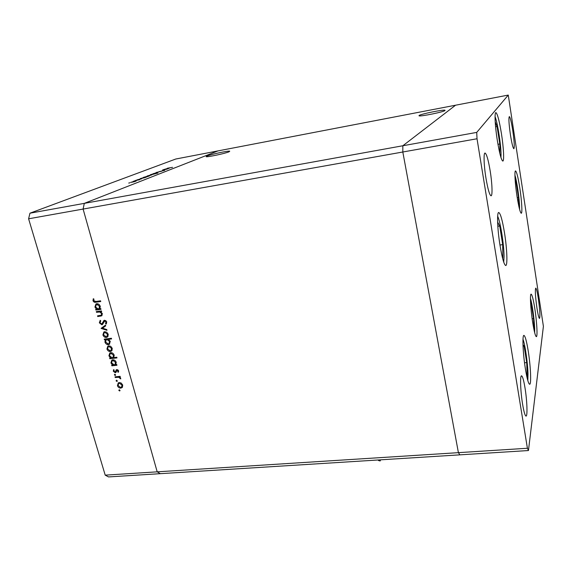<?xml version="1.0" encoding="UTF-8"?>
<svg xmlns="http://www.w3.org/2000/svg" width="572" height="572" viewBox="0 0 572 572"><rect width="100%" height="100%" fill="white"/><g stroke="black" fill="none" stroke-linecap="round" stroke-linejoin="round"><path stroke-width="0.86" d="M229 151.816C225.168 153.496 207.178 157.329 206.163 156.685L207.035 156.013C211.168 154.283 228.628 150.572 229.751 151.187L229 151.816M419.069 115.494L419.047 115.844C420.584 116.659 443.65 111.955 445.009 110.539L444.973 110.224C443.25 109.452 420.87 114.007 419.069 115.494M527.413 448.262L157.193 471.836L83.104 209.066L157.193 471.836L105.205 475.146L108.53 476.926L160.289 473.673L157.193 471.836L160.289 473.673L459.881 454.847L458.408 452.652L402.817 152.002L402.838 145.76L455.562 105.212L402.838 145.76L402.817 152.002L458.408 452.652L459.881 454.847L528.457 450.536L543.4 326.34L508.265 95.074L476.726 132.397L477.019 138.76L527.413 448.262L528.457 450.536M477.019 138.76L83.104 209.066L84.299 203.367L218.032 150.894L508.265 95.074M105.205 475.146L28.6 218.797L83.104 209.066L84.299 203.367L476.726 132.397M532.682 322.379C530.566 309.002 529.765 293.465 531.159 294.158C532.174 294.845 533.39 299.678 534.82 308.673C536.872 321.693 537.723 337.187 536.307 336.651C535.335 336.079 534.126 331.324 532.682 322.379M525.418 368.969C522.872 353.389 522.129 334.491 523.995 335.414C525.232 336.136 526.64 341.334 528.221 351.015C530.666 366.087 531.502 384.942 529.593 384.248C528.406 383.655 527.012 378.564 525.418 368.969M500.057 245.631C497.361 229.279 496.761 211.726 498.813 212.519C500.521 213.599 502.416 220.349 504.483 232.775C507.064 248.613 507.75 266.087 505.655 265.494C504.032 264.629 502.166 258.008 500.057 245.631M497.297 140.254C495.016 126.026 494.365 112.083 495.924 112.612C497.511 113.857 499.349 120.899 501.451 133.748C503.646 147.605 504.347 161.461 502.767 161.061C501.258 160.053 499.435 153.117 497.297 140.254M517.016 196.303C515.022 183.555 514.299 170.42 515.565 170.935C516.731 171.872 518.146 177.599 519.826 188.138C521.757 200.579 522.522 213.649 521.235 213.249C520.12 212.477 518.718 206.828 517.016 196.303M525.017 387.945C523.766 380.409 522.622 376.369 521.592 375.833C519.912 375.017 520.441 391.298 522.593 404.182C523.852 411.654 524.982 415.622 525.975 416.08C527.691 416.731 527.091 400.471 525.017 387.945M510.431 134.813C508.887 123.881 508.522 117.803 509.345 116.574C510.267 117.374 511.411 122.065 512.777 130.645C514.299 141.413 514.657 147.447 513.842 148.734C512.948 148.041 511.811 143.4 510.431 134.813M485.978 178.271C483.855 165.48 483.44 152.524 485.092 153.053C486.636 154.054 488.331 159.981 490.161 170.828C492.213 183.312 492.678 196.217 490.998 195.788C489.518 194.952 487.844 189.117 485.978 178.271M538.345 298.634C537.315 292.099 536.457 288.588 535.771 288.102C534.949 289.775 535.342 296.418 536.936 308.036C537.973 314.543 538.824 318.011 539.489 318.432C540.304 316.673 539.918 310.074 538.345 298.634M96.518 312.305L96.318 311.611L101.459 310.925L101.652 311.618L100.729 311.74L102.359 313.749L101.687 315.837L97.733 316.545L97.533 315.851L101.258 315.215L101.687 313.713L99.778 311.976L96.518 312.305L96.99 311.518M101.866 324.767L99.349 322.83L100.214 320.299L100.751 320.899L100.064 322.737L101.68 324.081L104.083 320.399L104.562 320.248L106.742 321.922L106.135 324.124L105.527 323.552L105.999 321.943L104.79 320.928L102.388 324.596L101.866 324.767L102.452 324.381L100.915 323.902M101.137 328.414L105.505 325.118L105.713 325.861L102.51 328.185L106.771 329.572L106.985 330.309L101.137 328.414L101.687 327.928L101.108 328.314M104.712 331.71L106.749 332.246L108.201 334.262L107.958 336.479L106.356 337.459C104.697 337.494 103.546 336.643 102.91 334.913L103.868 331.982L104.712 331.71M108.744 345.81L110.775 346.346L112.219 348.348L111.976 350.543L110.375 351.508C108.716 351.53 107.572 350.686 106.935 348.97L107.858 346.096L108.744 345.81M115.809 364.686L116.752 364.578L116.945 365.251L111.855 365.808L111.669 365.143L112.548 365.043L110.939 362.927L111.833 360.088L112.77 359.781C114.429 359.788 115.573 360.646 116.216 362.362L115.809 364.686M118.826 390.426L119.226 389.754L119.977 390.311L119.798 390.905L118.826 390.426L119.348 389.754M119.255 382.568L121.264 383.118L122.694 385.092L122.437 387.223L120.849 388.138C119.205 388.138 118.068 387.301 117.446 385.621L118.261 382.904L119.255 382.568M116.087 380.895L116.495 380.216L117.246 380.773L117.06 381.374L116.087 380.895L116.616 380.216M115.215 377.52L115.022 376.855L120.099 376.326L120.292 376.991L119.541 377.07L120.749 378.9L118.697 377.277L115.215 377.52L115.687 376.784M114.379 374.917L114.779 374.238L115.537 374.796L115.344 375.404L114.379 374.917L114.908 374.238M116.895 369.598L118.626 370.828L118.297 372.293L117.732 371.893L118.004 370.892L117.117 370.263L115.973 372.379L115.258 372.722L113.335 371.285L113.578 369.662L114.178 370.048L113.95 371.185L115.322 371.957L116.188 369.927L116.895 369.598M113.742 357.586L116.788 357.243L116.981 357.915L109.824 358.723L109.631 358.058L110.51 357.958L108.902 355.827L109.817 352.967L110.732 352.659C112.391 352.659 113.542 353.525 114.185 355.248L113.742 357.586M105.348 339.697L104.404 339.811L104.211 339.132L111.39 338.259L111.583 338.939L108.587 339.303L110.246 341.441L109.302 344.358L108.415 344.644C106.757 344.651 105.598 343.786 104.955 342.056L105.348 339.697L105.92 339.296L104.404 339.811M99.857 308.773L100.808 308.644L101.008 309.338L95.867 310.031L95.667 309.338L96.554 309.216L94.916 307.05L95.96 303.975L96.747 303.732C98.42 303.703 99.585 304.576 100.243 306.349L99.857 308.773M93.744 300.657L95.86 301.48L100.558 300.829L100.758 301.53L95.989 302.188C94.645 302.588 93.651 302.102 93.007 300.715L93.286 298.734L93.944 299.07L93.744 300.657M162.484 170.034L167.181 169.09L162.484 170.034M158.959 171.693L164.765 170.334L158.959 171.693M156.077 172.508L161.626 171.25L156.077 172.508M156.835 172.651L153.06 173.738L156.85 172.708M150.994 174.918L147.14 176.019L151.008 174.975M144.215 177.835L140.147 178.657L145.009 177.241L146.411 177.084L144.23 177.892M128.75 183.04L129.894 182.79L128.764 183.09M29.958 213.192L175.754 159.023L218.032 150.894L84.299 203.367L29.958 213.192L28.6 218.797M134.749 181.202L136.2 181.038L134.163 181.767L130.702 182.375L134.763 181.267M133.24 181.303L134.37 181.059L133.255 181.353M134.835 180.709L139.811 179.715L134.835 180.709M135.95 180.259L137.08 180.016L135.964 180.302M141.77 178.729L137.43 179.737L141.785 178.8M147.283 176.634L143.286 177.442L148.098 176.04L149.499 175.883L147.304 176.691M152.216 174.16L158.022 173.016L151.487 174.725L150.364 174.696L152.231 174.203M167.238 168.912L163.363 169.691L167.868 168.39L169.255 168.225L167.253 168.962M167.389 168.232L172.544 167.331L167.389 168.232M132.447 182.096L135.543 181.202L132.461 182.153M142.75 178.106L145.781 177.234L142.764 178.164M145.867 176.905L148.87 176.033L145.881 176.955M148.856 175.747L151.802 174.903L148.87 175.797M153.654 173.888L150.715 174.739L153.654 173.888M154.755 173.459L157.65 172.637L154.769 173.509M165.837 169.176L168.654 168.368L165.844 169.226M119.984 390.64L119.577 390.976M120.006 390.526L119.376 389.968M122.286 387.423L120.849 388.138M121.4 387.687L119.898 387.416M117.989 385.185L117.446 385.621M117.975 385.085L118.404 382.818M120.828 382.861L118.997 383.24M121.643 387.044L122.694 385.106M120.656 387.48L121.436 387.208L122.065 385.149L119.441 383.226L118.683 383.49L118.068 385.557L120.656 387.48M122.572 384.734L122.065 385.149M119.991 382.782L119.441 383.226M117.246 381.124L116.845 381.445M117.274 381.002L116.645 380.452M120.184 376.619L119.541 377.07M120.713 378.178L120.106 378.585M120.556 377.87L120.099 378.242M119.698 376.948L118.697 377.277M119.248 376.834L115.773 377.077M115.537 375.161L115.129 375.475M115.558 375.039L114.936 374.481M118.604 371.678L117.732 371.893M118.29 371.457L118.59 370.706M118.504 370.499L118.004 370.892M117.903 369.841L117.117 370.263M117.668 369.827L117.26 370.063M116.087 372.222L115.258 372.722M115.816 372.286L114.8 372.043M113.9 370.87L113.335 371.285M113.892 370.849L113.849 369.841M116.03 371.385L116.316 370.506L115.758 370.942M116.316 370.506L116.624 369.655M116.845 364.893L111.855 365.808M113.041 364.664L112.548 365.043M111.49 362.512L110.939 362.927M111.483 362.419L111.99 360.002M114.493 360.174L112.605 360.446M115.144 364.464L116.238 362.469M114.2 364.864L114.943 364.614L115.587 362.441L112.956 360.453L112.284 360.682L111.569 362.877L114.2 364.864M116.109 362.047L115.587 362.441M113.521 360.031L112.956 360.453M116.881 357.572L109.824 358.723M111.018 357.579L110.51 357.958M109.459 355.419L108.902 355.827M109.445 355.312L109.981 352.874M112.512 353.081L110.596 353.317M111.49 352.924L110.267 353.56L109.538 355.784L112.169 357.765L113.463 357.107L114.214 355.369M112.898 357.529L113.563 355.326L110.918 353.339M114.085 354.94L113.563 355.326M111.712 350.879L110.375 351.508M110.939 351.094L109.159 350.693M107.486 348.577L106.935 348.97M107.472 348.405L108.022 346.01M110.625 346.253L109.502 346.074L108.458 346.611M109.502 346.074L108.258 346.711L107.565 348.891L110.174 350.836L111.447 350.193L112.241 348.434M110.875 350.6L111.59 348.419L108.937 346.482M112.119 348.041L111.59 348.419M104.976 339.41L104.876 339.046M111.49 338.617L108.587 339.303M109.71 344.037L108.415 344.644M108.987 344.237L107.157 343.793M105.505 341.67L104.955 342.056M105.477 341.455L105.92 339.296M108.644 339.26L106.492 339.618M109.088 343.593L110.267 341.52M106.964 339.496L106.27 339.725L105.577 341.97L108.222 343.965L108.866 343.751L109.617 341.498L106.964 339.496L107.543 339.096M110.146 341.127L109.617 341.498M107.65 336.865L106.356 337.459M106.935 337.058L105.041 336.601M103.46 334.534L102.91 334.913M103.439 334.334L104.047 331.889M106.721 332.225L105.484 331.996L104.469 332.496M105.484 331.996L104.261 332.604L103.532 334.834L106.156 336.779L107.4 336.164L108.23 334.37M106.828 336.565L107.572 334.334L104.905 332.389M108.108 333.969L107.572 334.334M101.687 327.928L105.513 325.146M106.8 329.672L101.716 328.028M100.193 323.08L99.936 322.444L99.349 322.83M99.936 322.444L100.315 320.413M102.874 323.337L104.197 320.434L103.618 320.813M106.535 323.573L106.106 323.173L105.527 323.552M106.106 323.173L106.578 321.557L105.999 321.943M105.949 320.685L104.79 320.928M105.37 320.549L104.955 320.72M101.573 311.332L100.729 311.74M102.03 315.572L97.733 316.545M98.32 316.166L98.205 315.765M101.68 314.922L102.352 313.749M102.224 313.37L101.687 313.713M100.772 311.711L99.778 311.976M100.365 311.604L97.104 311.933M100.922 309.059L95.867 310.031M96.454 309.659L96.339 309.245M97.14 308.851L96.554 309.216M95.488 306.699L94.916 307.05M95.46 306.485L96.175 303.882M98.885 304.361L97.526 304.068L96.618 304.504M97.526 304.068L96.396 304.597L95.553 306.985L98.22 308.994L99.442 308.43L100.3 306.571M98.856 308.794L99.614 306.442L96.94 304.433M100.164 306.099L99.614 306.442M100.679 301.265L96.582 301.823C95.238 302.231 94.244 301.737 93.608 300.364L93.007 300.715M93.608 300.364L93.651 298.92M378.478 459.959L378.414 460.467L380.13 460.975L379.994 459.867M526.755 376.226L527.148 376.641L526.719 362.577L524.095 346.074L522.98 344.644M523.037 346.182L524.095 346.074M524.531 362.784L526.719 362.577M533.962 329.565L533.54 318.59L531.274 303.954L530.573 302.738M530.644 304.025L531.274 303.954M532.153 318.747L533.54 318.59M518.69 205.613L518.475 197.412L516.151 182.311L515.122 179.758M515.329 182.439L516.151 182.311M517.224 197.605L518.475 197.412M499.864 153.553L499.814 143.972L497.082 126.548L495.202 121.779M495.588 126.82L497.082 126.548M497.969 144.294L499.814 143.972M502.409 257.543L502.809 258.215L502.695 244.637L499.706 226.004L497.611 222.036M497.819 226.276L499.706 226.004M499.964 245.016L502.695 244.637M117.475 376.898L116.917 377.341M103.596 321.814L103.017 322.193M100.937 315.823L100.35 316.194M98.963 311.683L98.37 312.055M96.582 301.823L95.989 302.188M527.834 380.623L527.999 373.752C527.699 362.684 525.067 344.473 522.994 339.26M534.684 332.732L534.67 328.321C534.348 319.319 532.167 303.753 530.451 298.319M519.583 209.366L519.576 206.935C519.397 198.527 516.852 181.074 514.929 175.211M500.95 157.514L501.036 154.712C501.072 145.031 497.568 122.651 495.066 116.688M503.739 262.183L504.054 256.613C504.039 244.795 500.378 221.543 497.661 216.28M118.683 383.49L119.233 383.04M116.867 370.349L117.424 369.912M115.401 371.9L115.88 371.521M112.284 360.682L112.848 360.26M110.267 353.56L110.832 353.146M108.258 346.711L108.83 346.303M106.27 339.725L106.842 339.325M104.261 332.604L104.84 332.21M104.469 321.035L105.048 320.656M101.258 315.215L101.845 314.843M96.396 304.597L96.99 304.24M380.273 460.653L380.637 459.824"/></g></svg>
